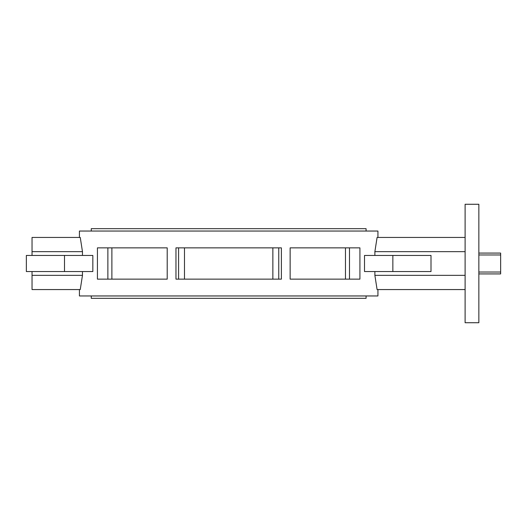 <?xml version="1.0" encoding="UTF-8"?>
<svg xmlns="http://www.w3.org/2000/svg" width="527" height="527" viewBox="0 0 527 527"><rect width="100%" height="100%" fill="white"/><g stroke="black" fill="none" stroke-linecap="round" stroke-linejoin="round"><path stroke-width="0.79" d="M478.852 204.272L478.852 322.728L465.11 322.728L465.11 204.272L478.852 204.272M26.35 271.557L26.35 255.443L92.838 255.443L92.838 271.557L26.35 271.557M91.263 295.957L91.263 298.328L366.081 298.328L366.081 295.957M366.081 231.043L366.081 228.672L91.263 228.672L91.263 231.043M290.14 279.139L359.921 279.139L359.921 247.861L290.14 247.861L290.14 279.139L345.462 279.139L345.462 247.861L290.14 247.861M281.385 247.861L175.965 247.861L175.965 279.139L281.385 279.139L281.385 247.861M167.211 247.861L97.429 247.861L97.429 279.139L167.211 279.139L167.211 247.861L111.882 247.861L111.882 279.139L167.211 279.139M377.931 237.44L377.931 231.043L79.419 231.043L79.419 237.44M82.469 255.443L82.469 251.656L80.256 237.44L32.035 237.44L32.035 255.443M82.469 275.344L32.035 275.344L32.035 289.56L80.256 289.56L82.469 275.344L82.469 271.557M79.419 289.56L79.419 295.957L377.931 295.957L377.931 289.56M465.11 289.56L377.088 289.56L374.881 275.344L374.881 271.557M364.513 271.557L364.513 255.443L431 255.443L431 271.557L364.513 271.557M374.881 255.443L374.881 251.656L377.088 237.44L465.11 237.44M32.035 275.344L32.035 271.557M82.469 251.656L32.035 251.656M374.881 275.344L465.11 275.344M374.881 251.656L465.11 251.656M478.852 253.079L500.65 253.079L500.65 273.921L478.852 273.921M500.65 254.969L478.852 254.969M478.852 272.031L500.65 272.031M392.852 271.557L392.852 255.443M64.498 271.557L64.498 255.443M278.757 247.861L278.757 279.139M272.861 247.861L272.861 279.139M184.49 247.861L184.49 279.139M178.594 247.861L178.594 279.139M107.87 247.861L107.87 279.139M349.48 247.861L349.48 279.139"/></g></svg>
